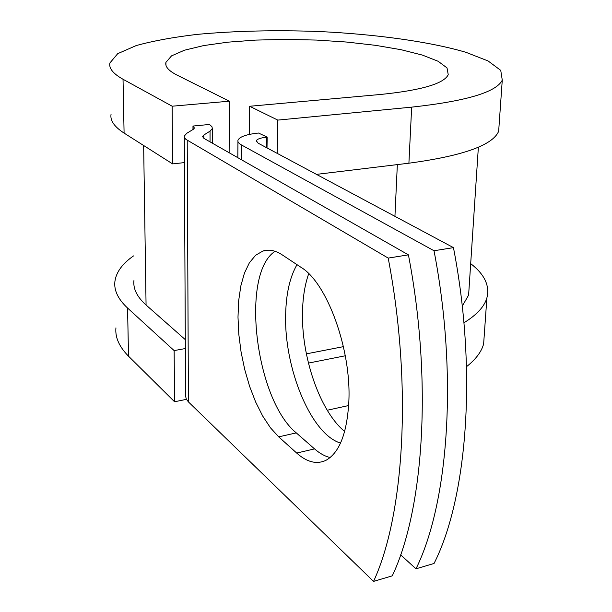 <?xml version="1.0" encoding="UTF-8"?>
<svg xmlns="http://www.w3.org/2000/svg" width="612" height="612" viewBox="0 0 612 612"><rect width="100%" height="100%" fill="white"/><g stroke="black" fill="none" stroke-linecap="round" stroke-linejoin="round"><path stroke-width="0.92" d="M348.84 401.648C351.517 349.375 326.992 282.729 301.096 267.383L282.155 254.829C275.278 250.369 268.844 249.107 262.846 251.05L255.587 255.296L249.382 262.785L244.41 273.166L240.814 286.003L238.657 300.829L237.992 317.123L238.818 334.374L241.082 352.038L244.731 369.572L249.642 386.44L255.686 402.099L262.693 416.045L270.443 427.78L278.712 436.853L296.698 453.064C306.972 462.251 316.748 464.661 326.02 460.285C339.453 452.696 347.065 433.151 348.84 401.648M344.648 431.46C319.739 411.149 301.066 356.108 302.527 311.133C302.894 296.843 304.96 284.358 308.723 273.663M340.532 443.08C310.873 434.268 283.869 367.667 285.666 314.109C286.148 293.408 289.927 276.93 296.996 264.667M400.646 554.839L415.992 568.816L434.046 563.468C467.201 498.061 477.498 371.599 453.454 247.63L258.157 143.185L256.336 140.775C257.086 139.069 260.467 137.876 266.488 137.195L267.169 137.119L258.493 133.026C246.33 134.372 239.483 136.782 237.961 140.255C237.54 141.846 238.703 143.415 241.449 144.945L241.319 159.671M415.992 568.816C448.428 503.202 458.159 375.799 434.015 250.744L241.449 144.945M434.015 250.744L453.454 247.63M184.281 137.165L185.597 396.247L186.331 399.139L188.419 401.9L373.542 581.4L392.254 575.854C423.726 509.964 432.684 381.337 408.418 254.852L204.194 138.526L202.648 136.377L202.648 136.943M202.648 136.377L203.834 135.038L210.046 131.113L212.31 128.589L212.004 126.791L210.176 125.047L209.243 124.488L192.971 126.049L194.432 128.046L193.216 129.369L186.828 133.263L184.281 136.063L184.419 137.57L185.933 139.375L388.199 258.088C412.564 385.705 404.226 515.304 373.542 581.4M275.102 251.303C240.202 273.579 255.334 399.674 296.277 432.883L314.537 448.887C319.739 453.438 324.949 456.322 330.166 457.539M388.199 258.088L408.418 254.852M267.008 147.913L267.169 137.119M343.416 346.652L306.375 353.851M143.652 145.511L146.069 305.021C137.027 296.866 132.988 288.688 133.952 280.503M469.19 286.271L468.608 295.114L462.244 306.161M146.069 305.021L185.36 339.683M192.971 126.049L192.979 129.514M249.336 134.426L249.627 106.266L380.35 94.485C421.24 90.324 443.868 83.729 448.236 74.702L447.02 67.901L438.108 61.261L422.441 55.111L401.181 49.733L375.569 45.334L346.912 42.075L316.496 40.071L285.636 39.398L255.663 40.094L227.916 42.167L203.75 45.563L184.518 50.192L171.528 55.876L165.913 62.378C164.903 66.586 168.66 70.847 177.166 75.177L229.416 101.194L172.148 106.205L123.027 79.262C113.144 73.715 108.76 68.299 109.877 63.005L117.718 53.665L136.17 45.586C153.008 40.928 173.311 37.194 197.087 34.387C235.161 30.875 275.905 29.919 319.319 31.533C375.952 34.249 429.609 41.608 465.962 52.318L488.085 60.955L500.746 70.388L502.268 80.134C496.424 92.167 466.222 101.171 411.669 107.138L277.787 120.097L277.213 153.375M499.155 124.198L498.658 131.274C492.721 145.258 462.802 155.907 408.9 163.205L316.481 174.374M345.283 355.779L308.425 363.084M348.656 405.542L327.229 410.239M123.027 79.262L124.091 133.095C114.322 126.745 109.976 120.503 111.047 114.352M185.405 348.534L174.145 350.592L127.564 308.043C118.147 299.245 113.916 290.455 114.88 281.681C116.081 272.317 122.293 263.726 133.508 255.915M470.682 263.634C484.566 274.337 489.967 285.766 486.884 297.922C484.36 306.65 476.702 314.943 463.911 322.792M127.564 308.043L128.52 356.192C119.202 346.759 115.002 337.319 115.936 327.856M484.406 333.058L483.633 343.913C481.491 351.778 475.784 359.366 466.505 366.68M124.091 133.095L172.622 163.901L184.419 162.601M172.148 106.205L172.622 163.901M249.627 106.266L277.787 120.097M229.125 152.725L229.416 101.194M128.52 356.192L174.565 401.763L186.438 399.345M174.145 350.592L174.565 401.763M187.218 140.247L188.419 401.9M203.834 135.038L203.834 138.312M210.046 131.113L210.038 141.854M266.488 137.195L266.335 147.553M397.341 164.605L394.931 216.334M296.277 432.883L278.712 436.853M314.537 448.887L296.698 453.064M411.669 107.138L408.9 163.205M212.31 128.589L212.287 143.139M237.953 141.494L237.823 157.682M256.336 140.775L256.329 141.418M478.37 147.186L468.608 295.114M268.767 250.17L262.846 251.05M502.268 80.134L498.658 131.274M165.913 62.378L165.936 65.14M486.884 297.922L483.633 343.913"/></g></svg>
